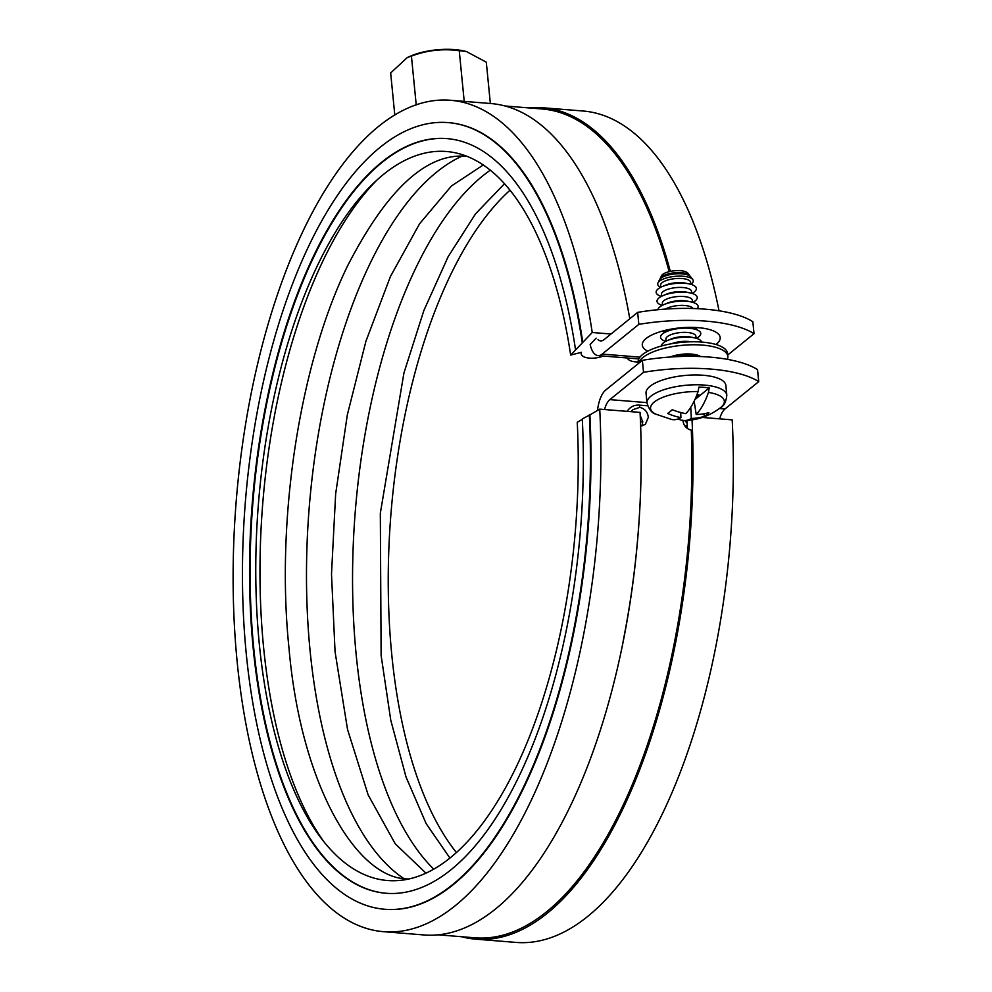 <?xml version="1.0" encoding="UTF-8"?>
<svg xmlns="http://www.w3.org/2000/svg" width="992" height="992" viewBox="0 0 992 992"><rect width="100%" height="100%" fill="white"/><g stroke="black" fill="none" stroke-linecap="round" stroke-linejoin="round"><path stroke-width="1.49" d="M758.719 381.635A102.66 35.452 174.4 0 0 710.842 369.086A102.66 35.452 174.4 0 0 643.535 372.298L642.37 360.307A102.66 35.452 -5.6 0 1 709.664 357.095A102.66 35.452 -5.6 0 1 757.553 369.644L758.719 381.635L725.028 408.952A19.245 8.37 -85.4 0 0 719.969 417.942A19.245 8.37 -85.4 0 0 719.708 418.86M627.18 411.358L627.713 410.465C630.825 406.484 634.806 404.724 639.642 405.158L647.627 405.802M604.537 409.522A19.245 8.37 94.6 0 1 604.798 408.605A19.245 8.37 94.6 0 1 609.857 399.627L643.535 372.298M638.836 324.359L637.67 312.368A102.66 35.452 -5.6 0 1 704.965 309.157A102.66 35.452 -5.6 0 1 752.841 321.706L754.019 333.684A102.66 35.452 174.4 0 0 706.143 321.148A102.66 35.452 174.4 0 0 638.836 324.359L602.181 354.082A24.378 10.602 94.6 0 1 597.99 355.607A24.378 10.602 94.6 0 1 594.58 353.946A24.378 10.602 94.6 0 1 590.141 344.435M696.074 329.518A16.678 5.766 174.4 0 0 696.669 327.732A16.678 5.766 174.4 0 0 696.644 327.546M647.776 351.18A39.134 13.516 -5.6 0 1 650.591 335.606A39.134 13.516 -5.6 0 1 698.12 327.658A39.134 13.516 -5.6 0 1 710.198 329.753A39.134 13.516 -5.6 0 1 715.976 344.497M637.67 312.368L603.979 339.698A19.245 8.37 94.6 0 1 600.656 340.901A19.245 8.37 94.6 0 1 598.027 339.636M597.519 410.428A24.378 10.602 94.6 0 1 599.255 401.586A24.378 10.602 94.6 0 1 605.715 390.042L642.37 360.307M437.906 934.799L474.994 937.812A415.772 180.78 94.6 0 0 546.654 911.735A415.772 180.78 -85.4 0 0 691.312 430.156C686.328 428.891 683.513 425.543 682.868 420.124M630.986 411.668L633.032 409.622L639.778 407.377C644.788 408.617 647.64 411.928 648.322 417.322L645.358 424.415L640.634 426.052A415.772 180.78 94.6 0 1 623.137 641.229M642.022 425.928L642.754 421.848L640.2 415.375M687.158 423.386L684.902 420.546M663.45 330.795A16.678 5.766 174.4 0 0 663.462 330.981A16.678 5.766 174.4 0 0 664.392 332.618M727.706 355.024L754.019 333.684M627.403 358A14.434 6.138 171.5 0 0 635.537 361.857A14.434 6.138 171.5 0 0 638.141 361.944M576.054 349.457L582.788 342.401L570.66 355.086L581.486 352.309A14.434 6.138 171.5 0 0 581.25 353.908A14.434 6.138 171.5 0 0 589.471 358.124A14.434 6.138 171.5 0 0 603.285 356.041M377.22 179.788A373.426 162.366 -85.4 0 0 263.574 647.193A373.426 162.366 -85.4 0 0 323.603 841.365M570.66 355.086A365.726 159.018 -85.4 0 0 373.885 182.9A365.726 159.018 -85.4 0 0 259.296 643.895A365.726 159.018 -85.4 0 0 320.813 837.769A365.726 159.018 -85.4 0 0 497.277 801.846A365.726 159.018 -85.4 0 0 577.245 422.282L582.316 419.318M610.973 334.019L592.224 332.506A417.049 181.338 -85.4 0 0 450.69 100.291A417.049 181.338 -85.4 0 0 237.162 661.838A417.049 181.338 -85.4 0 0 383.321 931.662A417.049 181.338 -85.4 0 0 599.738 409.138L589.905 414.892M629.784 318.754A417.049 181.338 -85.4 0 0 491.003 103.552L450.69 100.291M590.153 344.497L596.142 338.148M687.369 428.494A405.827 176.452 -85.4 0 0 687.01 420.447M670.332 271.386A417.049 181.338 -85.4 0 0 542.835 107.756A417.049 181.338 -85.4 0 0 528.575 107.88M719.039 310.806A417.049 181.338 -85.4 0 0 583.16 111.017L542.835 107.756M510.074 190.166A365.726 159.018 -85.4 0 0 391.766 654.621A365.726 159.018 -85.4 0 0 456.407 852.525M490.383 170.128A372.781 162.08 -85.4 0 0 356.153 654.447A372.781 162.08 -85.4 0 0 433.74 869.116M462.16 156.091A372.781 162.08 -85.4 0 0 310.087 650.715A372.781 162.08 -85.4 0 0 403.62 878.428M461.404 936.708A417.049 181.338 -85.4 0 0 475.466 939.139L515.79 942.4A417.049 181.338 -85.4 0 0 732.195 419.864L702.311 417.446M475.466 939.139A417.049 181.338 -85.4 0 0 692.044 419.901M687.245 425.568A14.434 3.782 177.1 0 0 684.988 426.101M642.729 421.563A14.434 3.782 177.1 0 0 640.485 421.984M383.321 931.662L423.634 934.935A417.049 181.338 -85.4 0 0 640.051 412.399L599.738 409.138M592.224 332.506L582.788 342.376M447.293 138.632A378.56 164.598 -85.4 0 0 253.766 648.384A378.56 164.598 -85.4 0 0 386.148 893.271M575.484 349.407A378.56 164.598 -85.4 0 0 447.008 138.607A378.56 164.598 -85.4 0 0 253.196 648.334A378.56 164.598 -85.4 0 0 385.863 893.246A378.56 164.598 -85.4 0 0 582.292 418.934L589.893 414.867A394.593 171.566 -85.4 0 1 385.144 909.28L384.561 909.242A394.593 171.566 -85.4 0 0 589.322 414.817M582.217 342.352A394.593 171.566 -85.4 0 0 448.31 122.624A394.593 171.566 -85.4 0 0 246.276 653.939A394.593 171.566 -85.4 0 0 384.561 909.242M582.788 342.401A394.593 171.566 -85.4 0 0 448.88 122.673A394.593 171.566 -85.4 0 0 448.595 122.648M638.575 363.382A44.913 15.512 -5.6 0 1 702.522 345.104A44.913 15.512 -5.6 0 1 727.855 356.438A44.913 15.512 -5.6 0 1 727.372 359.352M727.855 356.438L727.558 353.437A44.913 15.512 174.4 0 0 702.224 342.116A44.913 15.512 174.4 0 0 638.154 362.204L638.302 363.618M670.146 357.033A19.245 6.646 -5.6 0 1 691.449 354.082A19.245 6.646 -5.6 0 1 700.6 356.55M708.449 392.41A37.088 12.809 -5.6 0 1 720.44 407.737C723.974 406.013 726.094 401.834 726.814 395.176L725.846 385.367A40.102 13.851 174.4 0 0 703.229 375.261A40.102 13.851 174.4 0 0 646.028 393.192L646.995 403.012C648.991 409.398 651.893 413.094 655.687 414.098A37.088 12.809 -5.6 0 1 658.378 399.379A37.088 12.809 -5.6 0 1 698.083 391.567L698.889 387.103A39.742 13.727 -5.6 0 1 704.258 387.376A39.742 13.727 -5.6 0 1 709.255 387.934L708.449 392.41A60.686 26.387 94.6 0 1 696.198 414.482L694.164 401.14M673.159 356.847A15.078 5.208 -5.6 0 1 689.564 354.64A15.078 5.208 -5.6 0 1 692.85 355.111L696.421 355.868A20.212 6.981 -5.6 0 1 698.703 356.475M674.535 356.76A20.212 6.981 -5.6 0 1 692.019 355.248A20.212 6.981 -5.6 0 1 696.421 355.868M690.953 341.806A15.078 5.208 174.4 0 0 688.274 341.459A15.078 5.208 174.4 0 0 671.807 343.678M699.162 355.768A20.212 6.981 -5.6 0 1 698.194 356.314M661.416 346.01A20.212 6.981 -5.6 0 1 667.418 340.566L670.766 339.128A15.078 5.208 -5.6 0 1 687.803 336.672A15.078 5.208 -5.6 0 1 691.089 337.131L694.66 337.888A20.212 6.981 -5.6 0 1 701.604 342.066M696.086 338.247L695.9 336.276A15.078 5.208 174.4 0 0 687.394 332.469A15.078 5.208 174.4 0 0 665.88 339.214L666.078 341.186M667.418 340.566A20.212 6.981 -5.6 0 1 690.246 337.268A20.212 6.981 -5.6 0 1 694.66 337.888M684.009 327.571A15.078 5.208 -5.6 0 1 686.923 327.682A15.078 5.208 -5.6 0 1 690.209 328.141L693.768 328.898A20.212 6.981 -5.6 0 1 696.434 338.334M665.756 341.347A20.212 6.981 -5.6 0 1 666.537 331.576A20.212 6.981 -5.6 0 1 689.366 328.278A20.212 6.981 -5.6 0 1 693.768 328.898M692.986 308.5A15.078 5.208 174.4 0 0 684.753 305.499A15.078 5.208 174.4 0 0 665.533 309.095M657.919 309.715A20.212 6.981 -5.6 0 1 663.884 304.606L667.244 303.168A15.078 5.208 -5.6 0 1 684.282 300.712A15.078 5.208 -5.6 0 1 687.568 301.171L691.126 301.94A20.212 6.981 -5.6 0 1 697.339 308.673M692.565 302.287L692.366 300.316A15.078 5.208 174.4 0 0 683.86 296.521A15.078 5.208 174.4 0 0 662.358 303.254L662.544 305.226M663.884 304.606A20.212 6.981 -5.6 0 1 686.724 301.308A20.212 6.981 -5.6 0 1 691.126 301.94M662.234 305.387A20.212 6.981 -5.6 0 1 663.003 295.616L666.364 294.178A15.078 5.208 -5.6 0 1 683.401 291.722A15.078 5.208 -5.6 0 1 686.675 292.181L690.246 292.95A20.212 6.981 -5.6 0 1 692.9 302.386M691.684 293.297L691.486 291.326A15.078 5.208 174.4 0 0 682.98 287.531A15.078 5.208 174.4 0 0 661.478 294.277L661.664 296.236M663.003 295.616A20.212 6.981 -5.6 0 1 685.844 292.318A20.212 6.981 -5.6 0 1 690.246 292.95M661.354 296.397A20.212 6.981 -5.6 0 1 662.123 286.626L665.471 285.188A15.078 5.208 -5.6 0 1 682.508 282.732A15.078 5.208 -5.6 0 1 685.794 283.191L689.366 283.96A20.212 6.981 -5.6 0 1 692.019 293.396M692.726 279.496A17.868 6.175 174.4 0 0 683.178 276.26A17.868 6.175 174.4 0 0 657.969 282.906L659.519 279.794A15.971 5.518 -5.6 0 1 664.008 276.446A15.971 5.518 -5.6 0 1 682.062 273.842A15.971 5.518 -5.6 0 1 685.546 274.338A15.971 5.518 -5.6 0 1 690.593 276.743L692.726 279.496A17.868 6.175 174.4 0 1 690.829 284.32L690.606 282.336A15.078 5.208 174.4 0 0 682.099 278.541A15.078 5.208 174.4 0 0 660.598 285.287L660.784 287.246M662.123 286.626A20.212 6.981 -5.6 0 1 684.964 283.328A20.212 6.981 -5.6 0 1 689.366 283.96M664.305 276.322A15.078 5.208 -5.6 0 1 664.59 276.198A15.078 5.208 -5.6 0 1 681.628 273.742A15.078 5.208 -5.6 0 1 684.914 274.201A15.078 5.208 -5.6 0 1 685.224 274.276M689.948 276.111A15.078 5.208 174.4 0 0 689.589 275.441A15.078 5.208 174.4 0 0 681.529 272.713A15.078 5.208 174.4 0 0 660.263 278.318A15.078 5.208 174.4 0 0 660.027 279.037M657.969 282.906A17.868 6.175 174.4 0 0 660.759 287.258M660.263 278.318L661.552 275.726A13.491 4.662 -5.6 0 1 680.599 270.704A13.491 4.662 -5.6 0 1 687.803 273.147L689.589 275.441M666.537 331.576L669.885 330.138A15.078 5.208 -5.6 0 1 675.85 328.364M655.687 414.098L671.745 419.517A60.686 26.387 -85.4 0 0 680.934 417.62A60.946 52.613 -119.7 0 1 667.641 413.416A59.247 23.486 -79.3 0 0 672.241 409.671A60.946 48.211 43.3 0 0 685.832 413.639A60.686 26.387 -85.4 0 0 698.083 391.567M694.908 399.578L709.255 387.934M690.767 407.266L691.3 418.45A60.686 26.387 94.6 0 1 684.53 420.558A60.686 26.387 94.6 0 1 678.23 418.909M695.863 397.395L698.963 394.878L696.942 394.717M680.934 417.62L680.686 412.523M696.198 414.482A60.946 48.211 43.3 0 0 708.908 412.647A59.247 27.751 88.4 0 1 704.295 416.38A60.946 52.613 -119.7 0 1 691.3 418.45M704.295 416.38L703.923 413.776M490.358 103.503L486.303 62.186L466.277 51.472L459.246 50.728C442.916 48.459 426.969 50.257 411.432 56.122L407.34 57.499L390.662 72.962L394.804 115.109M407.34 57.499L411.122 55.874A38.527 13.305 -5.6 0 1 454.658 49.6A38.527 13.305 -5.6 0 1 463.053 50.79L466.277 51.472M416.218 104.904L411.432 56.122M464.219 101.382L459.246 50.728M505.077 105.983L542.165 108.984A415.772 180.78 94.6 0 1 669.141 271.659M639.642 405.158A415.772 180.78 94.6 0 1 639.778 407.377M725.028 408.952L719.448 408.506M646.958 402.628L609.857 399.627M639.939 357.145L602.181 354.082M726.814 395.176A40.102 13.851 174.4 0 0 704.196 385.07A40.102 13.851 174.4 0 0 646.995 403.012M597.99 355.607L638.811 358.918M408.704 878.999L407.886 878.937C356.748 879.036 300.737 784.883 288.982 648.036C275.652 519.858 299.572 364.523 347.398 266.253C386.818 189.46 426.498 152.805 466.451 156.277L467.257 156.352M449.909 858.043L426.176 823.682L406.038 777.034L390.761 720.167L381.126 655.514L380.32 513.261L403.942 372.955L423.857 310.533L448.124 256.73L475.54 213.826L504.556 183.669M425.94 873.134L395.225 843.795L368.156 794.914L347.547 729.517L335.06 651.769L331.502 574.083L335.656 493.842L347.312 414.978L365.899 341.31L390.439 276.47L419.579 223.77L451.397 186.012L483.327 164.92M581.039 352.433L581.25 353.908M697.847 356.215L697.748 355.235M695.206 329.257L695.032 327.459M684.914 274.201L685.546 274.338M665.198 332.196L665.024 330.398M720.44 407.737C709.578 415.946 697.612 420.211 684.53 420.558"/></g></svg>
